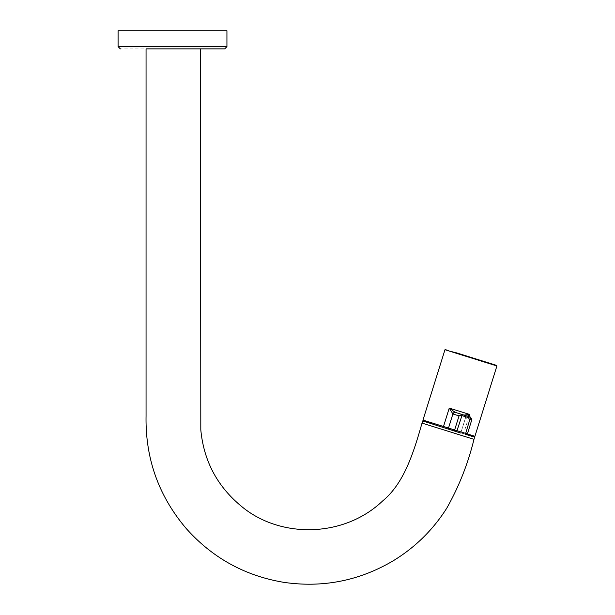 <?xml version="1.0" encoding="UTF-8"?>
<svg xmlns="http://www.w3.org/2000/svg" width="615" height="615" viewBox="0 0 615 615"><rect width="100%" height="100%" fill="white"/><g stroke="black" fill="none" stroke-linecap="round" stroke-linejoin="round"><path stroke-width="0.46" stroke-dasharray="3.08 2.31" d="M445.352 428.017L466.708 434.69M446.621 428.647L461.78 433.145M445.537 349.428L487.534 362.558M463.349 433.637A1.13 0.653 -72.6 0 0 463.864 432.852L461.104 431.984L465.501 417.916L467.469 416.155M470.537 417.116L464.01 415.079L465.501 417.916L461.104 431.984L459.682 432.729M471.897 419.461L471.767 419.876L465.632 417.954A2.268 2.222 -72.6 0 0 464.187 415.133M200.482 48.893L146.055 48.893M197.515 48.893L120.356 48.893M118.088 30.75L226.935 30.75M474.649 437.173L422.705 420.929M465.97 434.697A1.13 1.115 107.4 0 0 467.369 433.944L461.227 432.022A1.13 1.115 -72.6 0 1 459.828 432.776M444.968 349.727L496.912 365.963M468.938 416.616L463.864 432.852L467.408 433.959M474.918 436.304L422.974 420.068M467.369 433.944L471.767 419.876M118.088 46.625L226.935 46.625M471.29 438.495L422.028 423.097M465.501 417.916L464.01 415.079"/><path stroke-width="0.92" d="M422.028 423.097C413.134 454.47 403.54 483.728 382.684 500.918C343.516 538.271 279.295 538.586 240.88 505.853C217.064 486.011 203.711 460.666 200.805 429.808L200.482 48.893L146.055 48.893L146.055 416.124C145.325 458.659 158.724 496.136 186.245 528.546C212.475 557.943 245.016 575.878 283.884 582.351C322.875 587.994 359.329 580.798 393.254 560.765C415.217 547.365 433.083 529.792 446.844 508.052C459.005 486.465 468.053 463.556 473.973 439.333L422.028 423.097L422.705 420.929L460.543 432.998M465.125 434.428L465.678 433.414L474.918 436.304L496.912 365.963L496.613 365.395L454.616 352.264M465.993 434.705L467.369 433.944M467.469 416.155L469.614 414.449L464.018 415.079L455.077 412.281L449.25 408.083L452.901 413.98L448.504 428.048A1.13 1.115 107.4 0 0 449.227 429.462M455.7 412.481L470.537 417.116L471.767 419.876L470.413 418.269L461.927 415.609L459.036 415.894L452.901 413.98A2.268 2.222 -72.6 0 1 455.7 412.481L455.077 412.281L452.432 413.834M471.767 419.876L467.408 433.959M471.874 419.676L470.537 417.116L465.678 433.414L454.639 429.962L459.036 415.894L462.05 414.464L461.927 415.609L456.638 431.776M147.508 48.893L224.667 48.893L226.935 46.625L118.088 46.625L120.356 48.893M226.935 46.625L226.935 30.75L118.088 30.75L118.088 46.625M466.708 434.69L474.649 437.173L473.973 439.333L471.29 438.495M455.361 431.376A1.13 1.115 107.4 0 1 454.639 429.962L443.5 426.487L449.25 408.083L469.614 414.449L468.938 416.616M443.323 427.379L443.5 426.487L422.974 420.068L444.968 349.727L445.537 349.428M496.912 365.963L444.968 349.727M423.135 421.067L422.974 420.068M474.219 437.034L474.918 436.304"/></g></svg>
